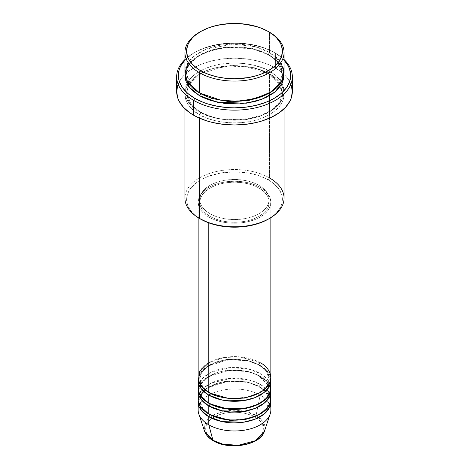 <?xml version="1.0" encoding="UTF-8"?>
<svg xmlns="http://www.w3.org/2000/svg" width="469" height="469" viewBox="0 0 469 469"><rect width="100%" height="100%" fill="white"/><g stroke="black" fill="none" stroke-linecap="round" stroke-linejoin="round"><path stroke-width="0.35" stroke-dasharray="2.35 1.76" d="M245.557 444.278L250.546 442.742L254.925 440.667L258.519 438.14L261.186 435.255L262.828 432.125L263.385 428.871L262.828 425.618L261.186 422.493L258.519 419.608L254.925 417.082L250.546 415.006L245.557 413.465L240.134 412.515L234.5 412.198L228.866 412.515L223.443 413.465L218.454 415.006L214.075 417.082L210.481 419.608L207.814 422.493L206.172 425.618L205.615 428.871L206.172 432.125L207.814 435.255L210.481 438.14L214.075 440.667A1.653 0.956 -60 0 1 213.254 440.749A1.653 0.956 120 0 0 214.075 440.667C219.228 444.589 239.53 449.232 254.925 440.667C269.763 431.779 261.72 420.054 254.925 417.082A1.653 0.956 120 0 0 256.051 415.428L262.898 421.479L264.428 431.21A30.479 17.599 0 0 0 256.051 415.428L260.207 395.144A36.353 20.988 180 0 1 270.191 413.963M270.853 409.988A36.353 20.988 0 0 0 260.207 395.144L260.207 387.048A36.353 20.988 180 0 0 221.679 382.253A36.353 20.988 180 0 0 198.223 400.544L200.755 394.083L207.169 388.051L227.94 381.25L247.831 382.364L260.207 387.048A1.653 0.956 -60 0 1 259.38 387.13A1.653 0.956 -60 0 1 259.035 386.374L246.8 381.807L227.078 380.975L216.238 383.507L207.181 388.191L201.553 394.253L199.8 400.544L202.96 408.892L209.391 414.367L202.96 408.892L199.8 400.544L201.553 394.253L207.181 388.191L216.238 383.507L227.078 380.975L246.8 381.807L259.035 386.374A1.653 0.956 -60 0 1 260.207 384.351L260.207 376.255A36.353 20.988 180 0 0 221.679 371.46A36.353 20.988 180 0 0 198.223 389.751L200.755 383.29L207.169 377.258L227.94 370.457L247.831 371.571L260.207 376.255A1.653 0.956 -60 0 1 259.38 376.337A1.653 0.956 -60 0 1 259.035 375.581L246.8 371.014L227.078 370.176L216.238 372.714L207.181 377.398L201.553 383.46L199.8 389.751L202.96 398.099L209.391 403.575L202.96 398.099L199.8 389.751L201.553 383.46L207.181 377.398L216.238 372.714L227.078 370.176L246.8 371.014L259.035 375.581A1.653 0.956 -60 0 1 260.207 373.559L260.207 365.462A36.353 20.988 180 0 0 221.679 360.667A36.353 20.988 180 0 0 198.223 378.958L200.755 372.497L207.169 366.465L227.94 359.664L247.831 360.778L260.207 365.462A1.653 0.956 -60 0 1 259.38 365.544A1.653 0.956 -60 0 1 259.035 364.788L246.8 360.221L227.078 359.383L216.238 361.921L207.181 366.606L201.553 372.667L199.8 378.958L202.96 387.306L209.391 392.782L202.96 387.306L199.8 378.958L201.553 372.667L207.181 366.606L216.238 361.921L227.078 359.383L246.8 360.221L259.035 364.788A1.653 0.956 -60 0 1 260.207 362.766L239.641 356.827L223.918 357.53L208.793 362.766M208.793 392.447A1.653 0.956 -60 0 1 209.62 392.365A1.653 0.956 -60 0 1 209.965 393.122A1.653 0.956 120 0 0 209.62 392.365A1.653 0.956 120 0 0 208.793 392.447M270.853 388.396A36.353 20.988 0 0 0 260.207 373.559L248.676 369.074L230.285 367.555L209.924 372.931L202.672 378.26L198.833 384.351M208.793 403.24A1.653 0.956 -60 0 1 209.62 403.158A1.653 0.956 -60 0 1 209.965 403.915A1.653 0.956 120 0 0 209.62 403.158A1.653 0.956 120 0 0 208.793 403.24M270.853 399.195A36.353 20.988 0 0 0 260.207 384.351L249.08 379.966L231.434 378.278L211.396 382.991L203.81 387.945L199.372 393.796M208.793 414.033A1.653 0.956 -60 0 1 209.62 413.951A1.653 0.956 -60 0 1 209.965 414.707A1.653 0.956 120 0 0 209.62 413.951A1.653 0.956 120 0 0 208.793 414.033M284.067 198.17A49.567 28.621 0 0 0 269.552 177.933L268.385 179.955A47.92 27.665 0 0 0 200.615 179.955A47.92 27.665 0 0 0 200.615 219.082L194.658 214.89L192.243 212.563L188.644 207.55L187.5 204.918L186.58 199.518L186.814 196.81L188.644 191.487L190.232 188.931L194.658 184.153L197.461 181.972L200.615 179.955L207.878 176.52L220.588 173.043L234.5 171.853L248.412 173.043L261.122 176.52L268.385 179.955L271.539 181.972L274.342 184.153L278.768 188.931L280.356 191.487L282.186 196.81L282.42 199.518L281.5 204.918L280.356 207.55L276.757 212.563L274.342 214.89L268.385 219.082A47.92 27.665 0 0 0 268.385 179.955L269.552 177.933L269.552 74.049A1.653 0.956 -60 0 1 268.725 74.131A1.653 0.956 -60 0 1 268.385 73.375L254.221 67.724L231.868 65.314L205.944 70.725L195.614 76.769L189.066 84.144M275.391 53.138L274.224 52.464A56.18 32.437 180 0 1 284.067 60.138L277.929 54.82L274.224 52.464L265.712 48.43L260.981 46.794L250.809 44.362L240.005 43.119L234.5 42.966L228.995 43.119L218.191 44.362L208.019 46.794L203.288 48.43L194.776 52.464L191.071 54.82L184.933 60.138A56.18 32.437 180 0 1 194.776 52.464A56.18 32.437 180 0 1 274.224 52.464L275.391 53.138A57.834 33.387 0 0 0 275.391 53.138A57.834 33.387 180 0 1 284.067 59.551A57.834 33.387 0 0 0 275.397 53.138L275.391 67.982L275.391 53.138A57.834 33.387 0 0 0 193.603 53.138A57.834 33.387 0 0 0 184.933 59.551A57.834 33.387 180 0 1 275.391 53.138L274.224 52.464M284.067 72.701A49.567 28.621 0 0 0 269.552 52.464A1.653 0.956 120 0 0 268.385 54.486L277.742 62.125L282.42 74.049L279.196 84.021L268.96 93.272L279.196 84.021L282.42 74.049L277.742 62.125L268.385 54.486A1.653 0.956 120 0 0 268.725 55.242A1.653 0.956 120 0 0 269.552 55.16L262.042 51.602L257.868 50.16L244.173 47.328L229.64 46.918L215.529 48.958L206.958 51.602L203.054 53.278L199.448 55.16L193.287 59.499L188.702 64.446L187.067 67.09L185.882 69.817L184.985 74.049L188.192 65.191L196.751 56.849L209.848 50.57L225.114 47.299L252.515 48.735L269.552 55.16A1.653 0.956 -60 0 1 268.725 55.242A1.653 0.956 -60 0 1 268.385 54.486L251.484 48.184L224.252 47.023L209.285 50.529L196.769 56.995L189.001 65.373L186.58 74.049L191.03 85.686L200.04 93.272L191.03 85.686L186.58 74.049L189.001 65.373L196.769 56.995L209.285 50.529L224.252 47.023L251.484 48.184L268.385 54.486A1.653 0.956 -60 0 1 269.552 52.464L255.206 46.701L232.636 44.104L206.155 49.222L195.303 55.178L188.133 62.582M199.448 92.938A1.653 0.956 -60 0 1 200.275 92.856A1.653 0.956 -60 0 1 200.615 93.612A1.653 0.956 120 0 0 200.275 92.856A1.653 0.956 120 0 0 199.448 92.938M188.251 85.698L186.58 92.938L191.258 104.863L200.615 112.501A1.653 0.956 -60 0 1 199.448 114.524C187.788 109.418 173.981 89.303 199.448 74.049C225.87 59.346 260.705 67.319 269.552 74.049A49.567 28.621 180 0 1 284.067 94.287A49.567 28.621 180 0 1 253.471 120.726A49.567 28.621 180 0 1 199.448 114.524L199.448 118.147L199.448 114.524A49.567 28.621 180 0 1 184.933 94.287A49.567 28.621 180 0 1 215.529 67.847A49.567 28.621 180 0 1 269.552 74.049L269.552 177.933A49.567 28.621 0 0 0 215.529 171.73A49.567 28.621 0 0 0 184.933 198.17M268.385 73.375A1.653 0.956 -60 0 1 269.552 71.352C260.705 64.622 225.87 56.649 199.448 71.352C173.981 86.607 187.788 106.721 199.448 111.827A1.653 0.956 -60 0 1 200.275 111.745A1.653 0.956 -60 0 1 200.615 112.501L191.258 104.863L186.58 92.938L189.001 84.256L196.769 75.884L209.285 69.412L224.252 65.912L251.484 67.067L268.385 73.375L277.742 81.014L282.42 92.938L279.999 101.621L272.231 109.992L259.715 116.464L244.748 119.964L217.516 118.809L200.615 112.501A1.653 0.956 120 0 0 200.275 111.745A1.653 0.956 120 0 0 199.448 111.827L203.054 113.715L211.132 116.828L224.827 119.659L234.5 120.211L244.173 119.659L257.868 116.828L265.946 113.715L269.552 111.827L275.713 107.489L280.298 102.541L283.118 97.171L283.833 94.392L283.833 88.782L283.118 86.009L280.298 80.639L278.217 78.1L272.817 73.434L265.946 69.465L262.042 67.794L253.471 65.15L244.173 63.52L234.5 62.969L220.113 64.2L211.132 66.352L203.054 69.465L196.183 73.434L193.287 75.691L188.702 80.639L185.882 86.009L185.167 88.782L185.167 94.392L185.882 97.171L188.702 102.541L193.287 107.489L199.448 111.827C208.295 118.557 243.13 126.53 269.552 111.827C295.019 96.573 281.212 76.459 269.552 71.352A1.653 0.956 120 0 0 268.385 73.375A1.653 0.956 120 0 0 268.725 74.131A1.653 0.956 120 0 0 269.552 74.049C281.212 79.155 295.019 99.27 269.552 114.524C243.13 129.227 208.295 121.254 199.448 114.524A1.653 0.956 120 0 0 200.615 112.501L217.516 118.809L244.748 119.964L259.715 116.464L272.231 109.992L279.999 101.621L282.42 92.938L277.742 81.014L268.385 73.375M270.853 377.604A36.353 20.988 0 0 0 260.207 362.766A1.653 0.956 120 0 0 259.035 364.788L265.812 370.322L269.2 378.958L266.902 386.116L259.609 392.782L266.902 386.116L269.2 378.958L265.812 370.322L259.035 364.788A1.653 0.956 120 0 0 259.38 365.544A1.653 0.956 120 0 0 260.207 365.462A36.353 20.988 180 0 1 270.777 378.958L266.896 370.786L260.207 365.462L260.207 373.559A36.353 20.988 0 0 0 220.588 369.009A36.353 20.988 0 0 0 198.147 388.396M208.793 217.059L208.793 222.869L208.793 217.059L214.304 219.668L220.588 221.608L227.406 222.804L234.5 223.203L241.594 222.804L248.412 221.608L254.696 219.668L260.207 217.059L264.727 213.876L268.086 210.253L270.156 206.313L270.853 202.221A36.353 20.988 180 0 1 248.412 221.608A36.353 20.988 180 0 1 208.793 217.059A36.353 20.988 180 0 1 198.147 202.221L198.844 206.313L200.914 210.253L204.273 213.876L208.793 217.059M260.207 187.377A36.353 20.988 180 0 1 270.853 202.221L270.156 198.123L268.086 194.189L264.727 190.561L260.207 187.377L254.696 184.768L248.412 182.828L241.594 181.632L234.5 181.233L227.406 181.632L220.588 182.828L214.304 184.768L208.793 187.377L204.273 190.561L200.914 194.189L198.844 198.123L198.147 202.221A36.353 20.988 180 0 1 220.588 182.828A36.353 20.988 180 0 1 260.207 187.377L260.207 362.766L260.207 187.377M209.965 213.688L209.965 216.385A34.7 20.032 0 0 0 247.779 220.729A34.7 20.032 0 0 0 269.2 202.221A34.7 20.032 0 0 0 259.035 188.051L259.035 185.355A34.7 20.032 180 0 1 269.2 199.518A34.7 20.032 180 0 1 247.779 218.026A34.7 20.032 180 0 1 209.965 213.688L215.224 216.18L221.221 218.026L227.729 219.17L234.5 219.551L241.271 219.17L247.779 218.026L253.776 216.18L259.035 213.688L263.349 210.651L266.556 207.187L268.532 203.429L269.2 199.518L268.532 195.614L266.556 191.856L263.349 188.391L259.035 185.355L253.776 182.863L247.779 181.011L241.271 179.873L234.5 179.486L227.729 179.873L221.221 181.011L215.224 182.863L209.965 185.355L205.651 188.391L202.444 191.856L200.468 195.614L199.8 199.518L200.468 203.429L202.444 207.187L205.651 210.651L209.965 213.688A34.7 20.032 180 0 1 199.8 199.518A34.7 20.032 180 0 1 221.221 181.011A34.7 20.032 180 0 1 259.035 185.355L259.035 188.051A34.7 20.032 0 0 0 221.221 183.707A34.7 20.032 0 0 0 199.8 202.221A34.7 20.032 0 0 0 209.965 216.385L209.965 213.688M292.334 91.59A57.834 33.387 0 0 0 284.038 74.36A57.834 33.387 0 0 0 275.391 67.982A57.834 33.387 0 0 0 184.962 74.36A57.834 33.387 0 0 0 176.666 91.59M280.867 62.582L269.552 52.464L269.552 32.226L269.552 52.464A49.567 28.621 0 0 0 215.529 46.261A49.567 28.621 0 0 0 184.933 72.701M270.167 384.351L260.207 373.559A1.653 0.956 120 0 0 259.035 375.581L265.812 381.115L269.2 389.751L266.902 396.915L259.609 403.575L266.902 396.915L269.2 389.751L265.812 381.115L259.035 375.581A1.653 0.956 120 0 0 259.38 376.337A1.653 0.956 120 0 0 260.207 376.255L260.207 384.351A1.653 0.956 120 0 0 259.035 386.374L265.812 391.908L269.2 400.544L266.902 407.708L259.609 414.367L266.902 407.708L269.2 400.544L265.812 391.908L259.035 386.374A1.653 0.956 120 0 0 259.38 387.13A1.653 0.956 120 0 0 260.207 387.048A36.353 20.988 180 0 1 270.777 400.544L266.896 392.371L260.207 387.048L260.207 395.144A36.353 20.988 0 0 0 220.588 390.595A36.353 20.988 0 0 0 198.147 409.988M260.207 376.255A36.353 20.988 180 0 1 270.777 389.751L266.896 381.578L260.207 376.255M270.167 395.144L260.207 384.351A36.353 20.988 0 0 0 220.588 379.802A36.353 20.988 0 0 0 198.147 399.195M198.809 413.963A36.353 20.988 180 0 1 217.458 391.451A36.353 20.988 180 0 1 260.207 395.144L256.051 415.428A30.479 17.599 0 0 0 220.207 412.327A30.479 17.599 0 0 0 204.572 431.21L204.279 425.576L207.626 419.573L214.884 414.403L224.78 411.196L244.109 411.172L256.051 415.428A1.653 0.956 -60 0 1 254.925 417.082C249.772 413.16 229.47 408.517 214.075 417.082C199.237 425.969 207.28 437.688 214.075 440.667L218.454 442.742L223.443 444.278M200.04 31.892A49.567 28.621 180 0 1 269.552 32.226A49.567 28.621 0 0 0 199.448 32.226M269.552 55.16L275.713 59.499L280.298 64.446L283.118 69.817L284.015 74.049L278.826 62.588L269.552 55.16M177.78 85.077L181.069 78.81L183.496 75.849L189.793 70.409L197.812 65.777L202.368 63.825L212.369 60.741L223.215 58.842L234.5 58.203L245.785 58.842L256.631 60.741L266.632 63.825L271.188 65.777L279.207 70.409L285.504 75.849L287.931 78.81L291.22 85.077M259.035 188.051L263.349 191.088L266.556 194.553L268.532 198.311L269.2 202.221L268.532 206.126L266.556 209.883L263.349 213.348L259.035 216.385L253.776 218.876L247.779 220.729L241.271 221.866L234.5 222.253L227.729 221.866L221.221 220.729L215.224 218.876L209.965 216.385L205.651 213.348L202.444 209.883L200.468 206.126L199.8 202.221L200.468 198.311L202.444 194.553L205.651 191.088L209.965 188.051L215.224 185.56L221.221 183.707L227.729 182.57L234.5 182.183L241.271 182.57L247.779 183.707L253.776 185.56L259.035 188.051M260.207 362.766A36.353 20.988 0 0 0 220.588 358.216A36.353 20.988 0 0 0 198.147 377.604M200.615 219.082L199.448 218.407A49.567 28.621 180 0 1 199.448 177.933A49.567 28.621 180 0 1 269.552 177.933M209.62 392.365C205.234 389.78 202.303 386.843 200.82 383.548L199.8 378.958C197.601 363.082 239.424 352.448 259.38 365.544C263.795 368.147 266.732 371.102 268.204 374.42L269.2 378.958C271.399 394.828 229.576 405.462 209.62 392.365M268.872 387.136L269.2 389.751C271.399 405.621 229.576 416.255 209.62 403.158C205.234 400.573 202.303 397.636 200.82 394.341L199.8 389.751C197.601 373.875 239.424 363.241 259.38 376.337L268.274 385.371M209.62 413.951C205.234 411.366 202.303 408.429 200.82 405.134L199.8 400.544C197.601 384.668 239.424 374.033 259.38 387.13C263.795 389.733 266.732 392.694 268.204 396.006L269.2 400.544C271.399 416.413 229.576 427.048 209.62 413.951M200.275 92.856C194.277 89.339 190.221 85.294 188.098 80.721L186.58 74.049C183.789 51.625 241.201 37.286 268.725 55.242C274.758 58.789 278.832 62.858 280.937 67.46L282.42 74.049C285.211 96.473 227.799 110.819 200.275 92.856M268.725 74.131L247.298 66.961L222.406 66.856L200.779 73.844L188.321 85.804L186.58 92.938L188.098 99.61C190.221 104.182 194.277 108.228 200.275 111.745C227.799 129.702 285.211 115.362 282.42 92.938L280.679 85.804L268.725 74.131M270.853 202.221L270.853 217.628M269.2 199.518L269.2 202.221M284.067 94.287L284.067 108.785M184.933 94.287L184.933 108.785M199.8 199.518L199.8 202.221M198.147 202.221L198.147 217.628M193.603 53.138L194.776 52.464"/><path stroke-width="0.7" d="M264.428 431.21L255.165 440.807L238.082 445.351L222.634 444.084L212.949 440.315A1.653 0.956 120 0 0 213.254 440.749A1.653 0.956 -60 0 1 212.949 440.315A30.479 17.599 0 0 0 243.434 444.7A30.479 17.599 0 0 0 264.428 431.21C260.6 445.316 229.054 450.615 213.248 440.749C208.805 438.181 205.914 434.998 204.572 431.21A30.479 17.599 0 0 0 212.949 440.315L208.793 424.826L212.949 440.315L204.572 431.21L198.809 413.963A36.353 20.988 180 0 0 208.793 424.826A36.353 20.988 0 0 0 248.412 429.375A36.353 20.988 0 0 0 270.853 409.988L270.853 401.892A36.353 20.988 180 0 1 248.412 421.279A36.353 20.988 180 0 1 208.793 416.73L201.318 410.457L198.223 400.544A36.353 20.988 180 0 0 198.147 401.892L198.147 409.988A36.353 20.988 0 0 0 208.793 424.826L208.793 416.73L208.793 424.826A36.353 20.988 180 0 0 245.152 430.05A36.353 20.988 180 0 0 270.191 413.963L264.428 431.21M208.793 362.766L199.724 371.495L198.516 380.576L202.626 387.699L208.793 392.447A36.353 20.988 0 0 0 248.412 396.997A36.353 20.988 0 0 0 270.853 377.604L270.853 217.628M270.853 380.306A36.353 20.988 180 0 0 270.777 378.958L269.663 385.624L264.352 392.277L255.072 397.606L243.528 400.637L222.077 400.028L208.793 395.144A1.653 0.956 120 0 0 209.965 393.122L209.391 392.782L209.965 393.122A1.653 0.956 -60 0 1 208.793 395.144L201.318 388.871L198.223 378.958A36.353 20.988 180 0 0 198.147 380.306L198.147 388.396A36.353 20.988 0 0 0 208.793 403.24A36.353 20.988 0 0 0 248.412 407.79A36.353 20.988 0 0 0 270.853 388.396L270.853 380.306A36.353 20.988 180 0 1 248.412 399.694A36.353 20.988 180 0 1 208.793 395.144L208.793 403.24L208.793 395.144A36.353 20.988 180 0 1 198.147 380.306M198.833 384.351L198.358 390.642L200.615 396L208.793 403.24L223.068 408.323L246.166 408.276L257.968 404.425L266.609 398.24L270.554 391.064L270.167 384.351M270.853 391.099A36.353 20.988 180 0 0 270.777 389.751L269.663 396.416L264.352 403.07L255.072 408.399L243.528 411.43L222.077 410.821L208.793 405.937A1.653 0.956 120 0 0 209.965 403.915L209.391 403.575L209.965 403.915A1.653 0.956 -60 0 1 208.793 405.937L201.318 399.664L198.223 389.751A36.353 20.988 180 0 0 198.147 391.099L198.147 399.195A36.353 20.988 0 0 0 208.793 414.033A36.353 20.988 0 0 0 248.412 418.583A36.353 20.988 0 0 0 270.853 399.195L270.853 391.099A36.353 20.988 180 0 1 248.412 410.486A36.353 20.988 180 0 1 208.793 405.937L208.793 414.033L208.793 405.937A36.353 20.988 180 0 1 198.147 391.099M199.372 393.796L198.223 400.514L200.292 406.295L208.793 414.033L223.068 419.116L246.166 419.069L257.968 415.223L266.609 409.032L270.554 401.857L270.167 395.144M270.853 401.892A36.353 20.988 180 0 0 270.777 400.544L269.663 407.209L264.352 413.863L255.072 419.192L243.528 422.223L222.077 421.613L208.793 416.73A1.653 0.956 120 0 0 209.965 414.707L209.391 414.367L209.965 414.707A1.653 0.956 -60 0 1 208.793 416.73A36.353 20.988 180 0 1 198.147 401.892M188.133 62.582L184.933 72.566L187.242 81.342L199.448 92.938L199.448 72.701L200.615 70.678A47.92 27.665 180 0 1 200.615 31.552A47.92 27.665 180 0 1 268.385 31.552L261.122 28.111L257.088 26.715L243.851 23.983L229.804 23.585L220.588 24.64L211.912 26.715L207.878 28.111L200.615 31.552L194.658 35.744L192.243 38.071L188.644 43.084L187.5 45.716L186.58 51.115L187.5 56.515L188.644 59.147L192.243 64.159L197.461 68.667L200.615 70.678L207.878 74.12L216.162 76.676L225.149 78.247L234.5 78.78L248.412 77.59L257.088 75.515L261.122 74.12L268.385 70.678L274.342 66.487L278.768 61.703L281.5 56.515L282.42 51.115L281.5 45.716L280.356 43.084L276.757 38.071L274.342 35.744L268.385 31.552A47.92 27.665 180 0 1 268.385 70.678A47.92 27.665 180 0 1 200.615 70.678L199.448 72.701A49.567 28.621 0 0 0 269.552 72.701A49.567 28.621 0 0 0 269.552 32.226L269.552 32.226A49.567 28.621 180 0 1 284.067 52.464A49.567 28.621 180 0 1 253.471 78.903A49.567 28.621 180 0 1 199.448 72.701L199.448 92.938A49.567 28.621 0 0 0 253.471 99.141A49.567 28.621 0 0 0 284.067 72.701L284.067 52.464M269.552 177.933A49.567 28.621 180 0 1 269.552 218.407A49.567 28.621 180 0 1 199.448 218.407L200.615 219.082A47.92 27.665 0 0 0 268.385 219.082L261.122 222.523L252.838 225.079L243.851 226.656L234.5 227.184L225.149 226.656L216.162 225.079L207.878 222.523L199.448 218.407A49.567 28.621 0 0 0 253.471 224.61A49.567 28.621 0 0 0 284.067 198.17L284.067 108.785M193.609 100.36A57.834 33.387 0 0 0 270.109 103.057A57.834 33.387 0 0 0 284.067 59.551A57.834 33.387 180 0 1 292.334 76.746A57.834 33.387 180 0 1 256.631 107.594A57.834 33.387 180 0 1 193.609 100.36L193.609 115.198A57.834 33.387 0 0 0 256.631 122.438A57.834 33.387 0 0 0 292.334 91.59L291.22 98.103L289.842 101.281L285.504 107.331L279.207 112.771L271.188 117.397L261.761 121.037L256.631 122.438L245.785 124.338L234.5 124.977L223.215 124.338L212.369 122.438L207.239 121.037L197.812 117.397L193.609 115.198L193.609 100.36A57.834 33.387 180 0 1 176.666 76.746A57.834 33.387 180 0 1 184.933 59.551A57.834 33.387 0 0 0 193.609 100.36L194.776 98.332L193.609 100.36M284.067 60.138A56.18 32.437 180 0 1 267.946 101.462A56.18 32.437 180 0 1 194.776 98.332L203.288 102.371L208.019 104.007L218.191 106.44L228.995 107.677L234.5 107.835L245.463 107.213L255.998 105.367L265.712 102.371L274.224 98.332L281.212 93.419L286.401 87.814L289.602 81.729L290.68 75.398L289.602 69.072L288.259 65.982L284.044 60.108M200.615 93.612L200.04 93.272L200.615 93.612A1.653 0.956 -60 0 1 199.448 95.635L189.382 87.257L184.985 74.049L185.167 78.206L185.882 80.985L188.702 86.349L193.287 91.297L199.448 95.635A1.653 0.956 120 0 0 200.615 93.612L211.578 98.343L228.051 101.462L249.004 100.419L268.96 93.272L249.004 100.419L228.051 101.462L211.578 98.343L200.615 93.612M189.066 84.144L188.251 85.698M208.793 222.869L208.793 392.447L208.793 222.869M199.448 118.147L199.448 218.407L199.448 118.147M223.443 444.278L228.866 445.228L234.5 445.55L240.134 445.228L245.557 444.278M200.615 31.552L199.448 32.226A49.567 28.621 0 0 0 199.448 72.701A49.567 28.621 180 0 1 184.933 52.464A49.567 28.621 180 0 1 200.04 31.892M184.933 52.464L184.933 72.701A49.567 28.621 0 0 0 199.448 92.938L220.87 100.219L237.185 101.281L255.382 98.66L271.498 91.748L281.476 81.841L284.021 71.452L280.867 62.582M184.956 60.108L180.741 65.982L179.398 69.072L178.589 72.22L178.589 78.581L179.398 81.729L182.599 87.814L187.788 93.419L194.776 98.332A56.18 32.437 180 0 1 184.933 60.138M284.015 74.049L283.833 78.206L281.933 83.705L278.217 88.893L275.713 91.297L272.817 93.554L265.946 97.523L257.868 100.642L253.471 101.837L239.36 103.883L224.827 103.467L211.132 100.642L203.054 97.523L199.448 95.635L217.387 102.26L246.348 103.192L262.024 99.199L274.77 92.088L282.232 83.119L284.015 74.049M176.666 76.746L176.666 91.59A57.834 33.387 0 0 0 193.609 115.198L189.793 112.771L183.496 107.331L179.158 101.281L177.78 98.103L176.666 91.59L177.78 85.077M291.22 85.077L292.334 91.59L292.334 76.746M184.933 108.785L184.933 198.17A49.567 28.621 0 0 0 199.448 218.407L199.448 218.407M198.147 217.628L198.147 377.604A36.353 20.988 0 0 0 208.793 392.447C215.283 397.384 240.826 403.229 260.207 392.447C278.879 381.262 268.755 366.512 260.207 362.766M209.965 414.707L229.916 420.4L245.152 419.608L259.609 414.367L245.152 419.608L229.916 420.4L209.965 414.707M209.965 403.915L229.916 409.607L245.152 408.816L259.609 403.575L245.152 408.816L229.916 409.607L209.965 403.915M209.965 393.122L229.916 398.814L245.152 398.023L259.609 392.782L245.152 398.023L229.916 398.814L209.965 393.122M269.552 32.226L268.385 31.552M269.552 218.407L268.385 219.082M268.872 387.136L268.274 385.371"/></g></svg>
